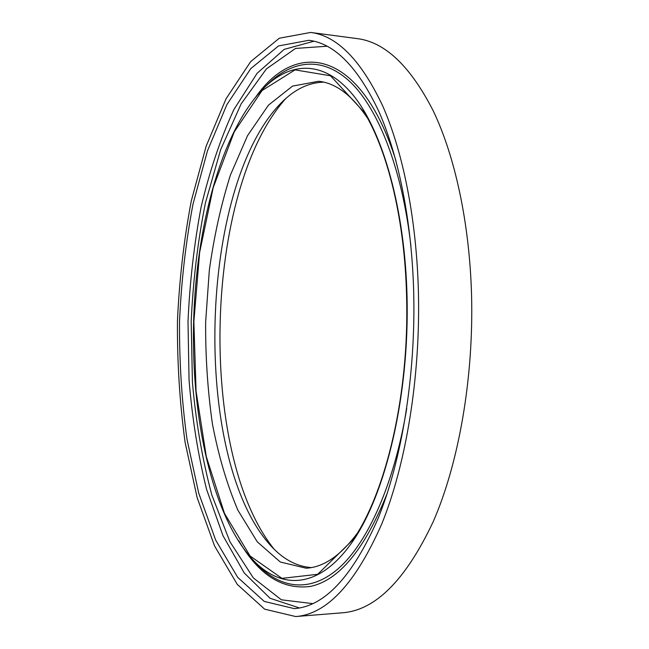 <?xml version="1.0" encoding="UTF-8"?>
<svg xmlns="http://www.w3.org/2000/svg" width="649" height="649" viewBox="0 0 649 649"><rect width="100%" height="100%" fill="white"/><g stroke="black" fill="none" stroke-linecap="round" stroke-linejoin="round"><path stroke-width="0.97" d="M285.657 98.664C203.632 190.66 196.89 453.051 274.081 549.135M323.737 82.155C308.681 82.528 294.589 89.351 281.471 102.615C198.294 186.368 191.341 457.058 270.106 544.973C282.526 558.903 296.244 566.431 311.26 567.583M367.65 118.353C352.212 95.419 335.874 83.064 318.635 81.263L292.529 86.114L268.459 105.138L247.537 135.649L230.452 174.954C221.074 204.605 214.024 236.374 209.327 270.26L205.644 321.993C205.441 356.893 207.696 390.868 212.418 423.894C218.526 455.841 227.028 484.625 237.907 510.244L257.239 541.785L280.303 562.018L306.125 568.208C323.429 567.299 340.384 555.795 356.974 533.689M406.607 297.031C404.952 220.879 388.061 151.817 364.324 112.496L330.519 75.779L295.027 69.881L262.034 90.592L234.257 131.869L213.205 187.618L199.632 252.445L193.864 321.693L196.071 391.144L206.293 456.58L224.457 513.343L250.076 555.982L281.958 578.364L317.71 574.292L353.356 539.36C386.139 491.788 409.316 393.756 406.607 297.031M407.053 296.934C404.935 209.181 382.983 132.623 353.981 96.206C324.792 59.838 291.271 61.16 264.313 87.574C218.348 133.345 192.396 241.071 193.467 342.721C194.1 430.53 214.705 517.91 252.193 559.114C280.66 590.217 319.17 589.795 352.634 541.509C385.944 493.459 409.446 395.176 407.053 296.934M413.721 293.17C411.937 222.055 398.689 156.287 378.886 111.539C357.891 67.163 334.56 43.41 308.892 40.295L278.535 45.933L250.782 68.599L226.858 104.692L207.485 150.803L193.037 203.94C185.833 241.923 181.331 281.049 179.53 321.32C179.262 361.639 181.744 400.944 186.993 439.243L198.691 493.053L215.671 540.098L237.704 577.375L264.265 601.428L294.289 608.624C324.67 606.434 352.577 576.442 378.018 518.64C401.634 460.701 415.685 375.852 413.721 293.17M418.427 292.147C416.561 219.046 402.899 151.501 382.545 105.584C360.958 60.073 337.009 35.695 310.709 32.45L279.33 38.218L250.692 61.59L226.055 98.778L206.139 146.22L191.309 200.817C183.918 239.806 179.294 279.954 177.445 321.271C177.177 362.621 179.724 402.956 185.103 442.277L197.118 497.564L214.568 545.963L237.258 584.368L264.662 609.176L295.701 616.55C326.861 614.262 355.53 583.427 381.709 524.051C405.998 464.506 420.471 377.207 418.427 292.147M295.701 616.55L342.485 612.786C375.52 610.311 405.779 579.898 433.281 521.553C458.794 463.078 473.851 377.572 471.539 294.224C469.438 222.599 454.933 156.32 433.362 111.101C410.493 66.255 385.125 42.088 357.242 38.616L310.709 32.45M264.313 87.574L267.834 84.119C292.731 59.822 323.007 55.838 350.882 82.569C378.586 109.535 402.275 169.332 410.906 246.012M406.736 408.416C394.17 484.552 367.448 543.051 338.389 568.556C309.184 593.819 279.151 588.294 255.536 562.748L252.193 559.114M327.12 46.225L295.538 48.44L266.406 68.899L241.168 103.832L220.684 149.586L205.409 202.934C197.791 241.258 193.053 280.822 191.187 321.62L192.42 382.302C195.941 422.199 202.407 459.752 211.817 494.944L229.916 541.696L253.321 577.878L281.366 599.806L312.802 603.635M395.882 160.522C360.666 48.464 296.041 39.54 256.014 96.66M238.702 540.56C258.407 574.689 282.258 589.99 310.263 586.453C339.078 580.457 364.77 549.314 387.339 493.021M313.938 41.22L284.173 49.381L257.126 73.272L233.891 109.543C220.473 138.683 209.546 171.206 201.101 207.12C194.124 244.186 189.759 282.331 188.007 321.539L189.046 379.908C192.193 418.345 198.018 454.771 206.52 489.176L222.948 535.612L244.284 573.026L270.065 598.273L299.376 607.959"/></g></svg>
